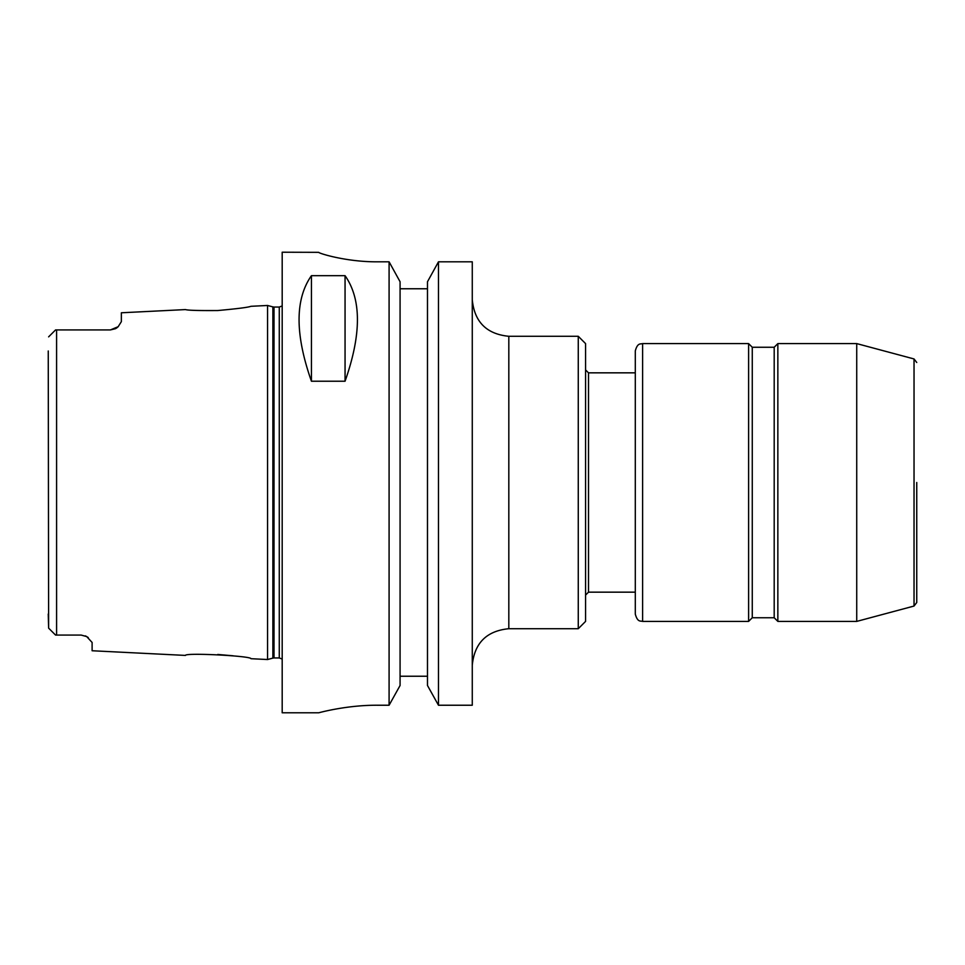 <?xml version="1.0" encoding="UTF-8"?>
<svg xmlns="http://www.w3.org/2000/svg" width="965" height="965" viewBox="0 0 965 965"><rect width="100%" height="100%" fill="white"/><g stroke="black" fill="none" stroke-linecap="round" stroke-linejoin="round"><path stroke-width="1.45" d="M508.82 628.71L508.82 336.29L578.264 336.29L578.264 628.71L508.82 628.71C486.613 630.881 474.43 643.064 472.271 665.271M578.264 336.29L585.574 343.6L585.574 621.4L578.264 628.71M588.505 592.16L588.505 372.84L635.296 372.84L635.296 350.91L635.296 614.09L635.296 592.16L588.505 592.16L585.574 595.079M642.606 621.4L642.606 343.6L748.611 343.6L748.611 621.4L642.606 621.4C640.603 620.7 637.588 622.57 635.296 614.09M748.611 343.6L752.266 347.255L752.266 617.745L748.611 621.4M752.266 347.255L774.195 347.255L774.195 617.745L777.85 621.4L856.727 621.4L856.727 343.6L777.85 343.6L777.85 621.4M916.75 482.5L916.75 602.51L916.75 482.5M472.271 261.817L438.472 261.817L472.271 261.817L472.271 705.234L438.472 705.234L438.472 261.817L427.483 281.744L427.483 685.5L438.472 705.234M48.25 350.983L48.624 628.143L55.56 635.067L81.144 635.067L86.717 636.586L92.109 642.461L92.109 650.748L185.449 655.416C184.978 652.509 251.515 655.935 250.96 658.697L267.57 659.529L267.57 305.471L250.96 306.303C248.319 307.353 237.257 308.752 217.764 310.537C198.657 310.682 187.886 310.356 185.449 309.584C187.886 310.356 198.657 310.67 217.764 310.537M233.096 655.79L217.764 654.463M55.246 330.235L48.624 336.857M81.144 635.067L56.585 635.067L56.585 329.933L58.877 329.933L55.56 329.933M55.246 634.765L48.624 628.143L55.246 634.765M48.624 628.143L48.25 614.017M56.585 635.067L55.56 635.067M115.426 328.703A10.965 10.965 0 0 0 118.164 326.701A10.965 10.965 0 0 1 115.426 328.703L110.396 329.933L118.164 326.701L121.361 321.647L121.361 312.781L185.449 309.584M110.396 329.933L58.877 329.933M87.429 637.033L88.237 637.575M85.222 635.863L86.585 636.514M86.717 636.586A10.965 10.965 0 0 0 85.897 636.152M311.43 381.223C294.952 334.397 294.952 299.21 311.43 275.676L345.06 275.676C361.537 299.21 361.537 334.397 345.06 381.223L311.43 381.223L311.43 275.676M345.06 275.676L345.06 381.223M318.74 252.335C318.064 253.083 345.808 261.985 377.231 261.817C345.808 261.985 318.064 253.083 318.74 252.335L282.19 252.215L282.19 712.785L318.74 712.785M377.231 705.234C345.88 705.065 318.04 713.014 318.74 712.785C318.04 713.014 345.88 705.065 377.231 705.234L389.088 705.234L400.077 685.5L400.077 281.744L389.088 261.817L377.231 261.817M427.483 288.764L400.077 288.764M389.088 261.817L389.088 705.234M400.077 676.236L427.483 676.236M856.727 343.6L914.036 358.956L914.036 606.044L856.727 621.4M272.878 658.106L274.012 657.949L274.012 307.051L272.878 306.894L272.878 658.106L267.57 659.529M274.012 307.051L279.271 307.051L279.271 657.949L282.19 659.071M508.82 336.29C486.613 334.119 474.43 321.936 472.271 299.729M588.505 372.84L585.574 369.921M642.606 343.6C640.603 344.3 637.588 342.43 635.296 350.91M752.266 617.745L774.195 617.745M774.195 347.255L777.85 343.6M914.036 606.044L916.75 602.51M914.036 358.956L916.75 362.49M272.878 306.894L267.57 305.471M274.012 657.949L279.271 657.949M279.271 307.051L282.19 305.929"/></g></svg>
